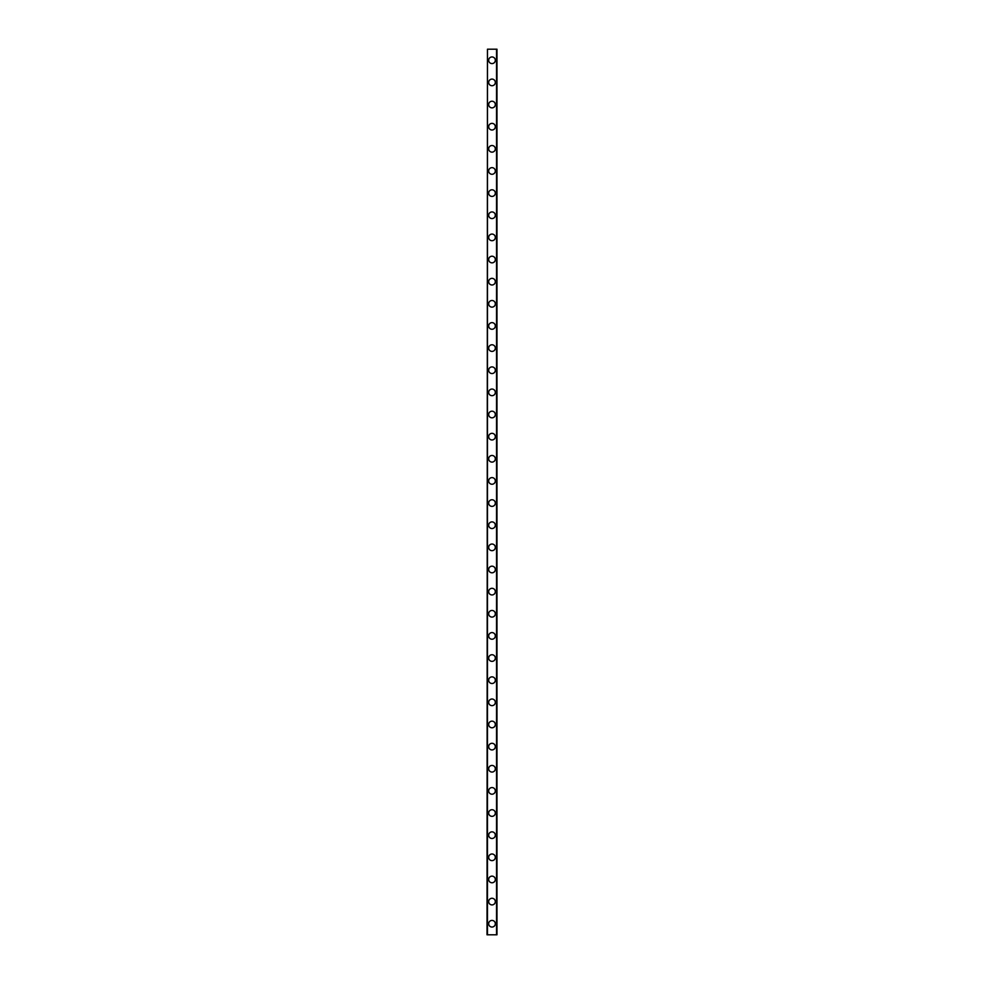 <?xml version="1.0" encoding="UTF-8"?>
<svg xmlns="http://www.w3.org/2000/svg" width="984" height="984" viewBox="0 0 984 984"><rect width="100%" height="100%" fill="white"/><g stroke="black" fill="none" stroke-linecap="round" stroke-linejoin="round"><path stroke-width="1.48" d="M488.679 923.73A3.321 3.321 0 0 1 492 920.409A3.321 3.321 0 0 1 495.321 923.73A3.321 3.321 0 0 1 492 927.051A3.321 3.321 0 0 1 488.679 923.73M488.679 901.59A3.321 3.321 0 0 1 492 898.269A3.321 3.321 0 0 1 495.321 901.59A3.321 3.321 0 0 1 492 904.911A3.321 3.321 0 0 1 488.679 901.59M488.679 879.45A3.321 3.321 0 0 1 492 876.129A3.321 3.321 0 0 1 495.321 879.45A3.321 3.321 0 0 1 492 882.771A3.321 3.321 0 0 1 488.679 879.45M488.679 857.31A3.321 3.321 0 0 1 492 853.989A3.321 3.321 0 0 1 495.321 857.31A3.321 3.321 0 0 1 492 860.631A3.321 3.321 0 0 1 488.679 857.31M488.679 835.17A3.321 3.321 0 0 1 492 831.849A3.321 3.321 0 0 1 495.321 835.17A3.321 3.321 0 0 1 492 838.491A3.321 3.321 0 0 1 488.679 835.17M488.679 813.03A3.321 3.321 0 0 1 492 809.709A3.321 3.321 0 0 1 495.321 813.03A3.321 3.321 0 0 1 492 816.351A3.321 3.321 0 0 1 488.679 813.03M488.679 790.89A3.321 3.321 0 0 1 492 787.569A3.321 3.321 0 0 1 495.321 790.89A3.321 3.321 0 0 1 492 794.211A3.321 3.321 0 0 1 488.679 790.89M488.679 768.75A3.321 3.321 0 0 1 492 765.429A3.321 3.321 0 0 1 495.321 768.75A3.321 3.321 0 0 1 492 772.071A3.321 3.321 0 0 1 488.679 768.75M488.679 746.61A3.321 3.321 0 0 1 492 743.289A3.321 3.321 0 0 1 495.321 746.61A3.321 3.321 0 0 1 492 749.931A3.321 3.321 0 0 1 488.679 746.61M488.679 724.47A3.321 3.321 0 0 1 492 721.149A3.321 3.321 0 0 1 495.321 724.47A3.321 3.321 0 0 1 492 727.791A3.321 3.321 0 0 1 488.679 724.47M488.679 702.33A3.321 3.321 0 0 1 492 699.009A3.321 3.321 0 0 1 495.321 702.33A3.321 3.321 0 0 1 492 705.651A3.321 3.321 0 0 1 488.679 702.33M488.679 680.19A3.321 3.321 0 0 1 492 676.869A3.321 3.321 0 0 1 495.321 680.19A3.321 3.321 0 0 1 492 683.511A3.321 3.321 0 0 1 488.679 680.19M488.679 658.05A3.321 3.321 0 0 1 492 654.729A3.321 3.321 0 0 1 495.321 658.05A3.321 3.321 0 0 1 492 661.371A3.321 3.321 0 0 1 488.679 658.05M488.679 635.91A3.321 3.321 0 0 1 492 632.589A3.321 3.321 0 0 1 495.321 635.91A3.321 3.321 0 0 1 492 639.231A3.321 3.321 0 0 1 488.679 635.91M488.679 613.77A3.321 3.321 0 0 1 492 610.449A3.321 3.321 0 0 1 495.321 613.77A3.321 3.321 0 0 1 492 617.091A3.321 3.321 0 0 1 488.679 613.77M488.679 591.63A3.321 3.321 0 0 1 492 588.309A3.321 3.321 0 0 1 495.321 591.63A3.321 3.321 0 0 1 492 594.951A3.321 3.321 0 0 1 488.679 591.63M488.679 569.49A3.321 3.321 0 0 1 492 566.169A3.321 3.321 0 0 1 495.321 569.49A3.321 3.321 0 0 1 492 572.811A3.321 3.321 0 0 1 488.679 569.49M488.679 547.35A3.321 3.321 0 0 1 492 544.029A3.321 3.321 0 0 1 495.321 547.35A3.321 3.321 0 0 1 492 550.671A3.321 3.321 0 0 1 488.679 547.35M488.679 525.21A3.321 3.321 0 0 1 492 521.889A3.321 3.321 0 0 1 495.321 525.21A3.321 3.321 0 0 1 492 528.531A3.321 3.321 0 0 1 488.679 525.21M488.679 503.07A3.321 3.321 0 0 1 492 499.749A3.321 3.321 0 0 1 495.321 503.07A3.321 3.321 0 0 1 492 506.391A3.321 3.321 0 0 1 488.679 503.07M488.679 480.93A3.321 3.321 0 0 1 492 477.609A3.321 3.321 0 0 1 495.321 480.93A3.321 3.321 0 0 1 492 484.251A3.321 3.321 0 0 1 488.679 480.93M488.679 458.79A3.321 3.321 0 0 1 492 455.469A3.321 3.321 0 0 1 495.321 458.79A3.321 3.321 0 0 1 492 462.111A3.321 3.321 0 0 1 488.679 458.79M488.679 436.65A3.321 3.321 0 0 1 492 433.329A3.321 3.321 0 0 1 495.321 436.65A3.321 3.321 0 0 1 492 439.971A3.321 3.321 0 0 1 488.679 436.65M488.679 414.51A3.321 3.321 0 0 1 492 411.189A3.321 3.321 0 0 1 495.321 414.51A3.321 3.321 0 0 1 492 417.831A3.321 3.321 0 0 1 488.679 414.51M488.679 392.37A3.321 3.321 0 0 1 492 389.049A3.321 3.321 0 0 1 495.321 392.37A3.321 3.321 0 0 1 492 395.691A3.321 3.321 0 0 1 488.679 392.37M488.679 370.23A3.321 3.321 0 0 1 492 366.909A3.321 3.321 0 0 1 495.321 370.23A3.321 3.321 0 0 1 492 373.551A3.321 3.321 0 0 1 488.679 370.23M488.679 348.09A3.321 3.321 0 0 1 492 344.769A3.321 3.321 0 0 1 495.321 348.09A3.321 3.321 0 0 1 492 351.411A3.321 3.321 0 0 1 488.679 348.09M488.679 325.95A3.321 3.321 0 0 1 492 322.629A3.321 3.321 0 0 1 495.321 325.95A3.321 3.321 0 0 1 492 329.271A3.321 3.321 0 0 1 488.679 325.95M488.679 303.81A3.321 3.321 0 0 1 492 300.489A3.321 3.321 0 0 1 495.321 303.81A3.321 3.321 0 0 1 492 307.131A3.321 3.321 0 0 1 488.679 303.81M488.679 281.67A3.321 3.321 0 0 1 492 278.349A3.321 3.321 0 0 1 495.321 281.67A3.321 3.321 0 0 1 492 284.991A3.321 3.321 0 0 1 488.679 281.67M488.679 259.53A3.321 3.321 0 0 1 492 256.209A3.321 3.321 0 0 1 495.321 259.53A3.321 3.321 0 0 1 492 262.851A3.321 3.321 0 0 1 488.679 259.53M488.679 237.39A3.321 3.321 0 0 1 492 234.069A3.321 3.321 0 0 1 495.321 237.39A3.321 3.321 0 0 1 492 240.711A3.321 3.321 0 0 1 488.679 237.39M488.679 215.25A3.321 3.321 0 0 1 492 211.929A3.321 3.321 0 0 1 495.321 215.25A3.321 3.321 0 0 1 492 218.571A3.321 3.321 0 0 1 488.679 215.25M488.679 193.11A3.321 3.321 0 0 1 492 189.789A3.321 3.321 0 0 1 495.321 193.11A3.321 3.321 0 0 1 492 196.431A3.321 3.321 0 0 1 488.679 193.11M488.679 170.97A3.321 3.321 0 0 1 492 167.649A3.321 3.321 0 0 1 495.321 170.97A3.321 3.321 0 0 1 492 174.291A3.321 3.321 0 0 1 488.679 170.97M488.679 148.83A3.321 3.321 0 0 1 492 145.509A3.321 3.321 0 0 1 495.321 148.83A3.321 3.321 0 0 1 492 152.151A3.321 3.321 0 0 1 488.679 148.83M488.679 126.69A3.321 3.321 0 0 1 492 123.369A3.321 3.321 0 0 1 495.321 126.69A3.321 3.321 0 0 1 492 130.011A3.321 3.321 0 0 1 488.679 126.69M488.679 104.55A3.321 3.321 0 0 1 492 101.229A3.321 3.321 0 0 1 495.321 104.55A3.321 3.321 0 0 1 492 107.871A3.321 3.321 0 0 1 488.679 104.55M488.679 82.41A3.321 3.321 0 0 1 492 79.089A3.321 3.321 0 0 1 495.321 82.41A3.321 3.321 0 0 1 492 85.731A3.321 3.321 0 0 1 488.679 82.41M488.679 60.27A3.321 3.321 0 0 1 492 56.949A3.321 3.321 0 0 1 495.321 60.27A3.321 3.321 0 0 1 492 63.591A3.321 3.321 0 0 1 488.679 60.27M487.461 49.2L487.018 934.8L496.981 934.8L496.981 49.2L487.461 49.2L487.461 934.8M496.539 49.2L496.539 934.8"/></g></svg>
